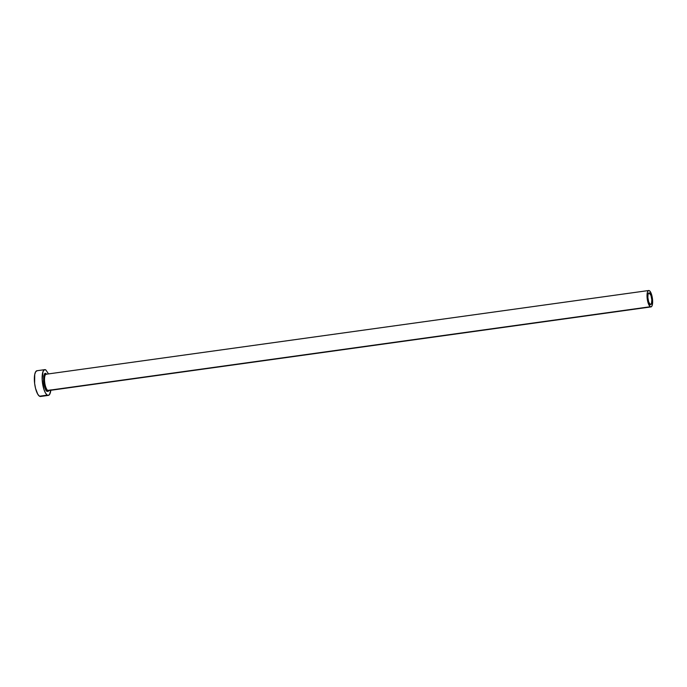 <?xml version="1.0" encoding="UTF-8"?>
<svg xmlns="http://www.w3.org/2000/svg" width="687" height="687" viewBox="0 0 687 687"><rect width="100%" height="100%" fill="white"/><g stroke="black" fill="none" stroke-linecap="round" stroke-linejoin="round"><path stroke-width="1.03" d="M649.507 292.98A5.908 1.855 -97.9 0 1 651.765 299.188A5.908 1.855 -97.9 0 1 650.649 304.564A5.908 1.855 -97.9 0 1 650.168 304.444L648.674 301.911L647.858 297.505L648.004 294.525L649.129 292.851L651.01 295.513L651.817 299.918L651.474 303.62L650.168 304.444A5.908 1.855 -97.9 0 1 647.918 298.227A5.908 1.855 -97.9 0 1 649.026 292.86A5.908 1.855 -97.9 0 1 649.507 292.98L648.597 293.109L649.507 292.98M48.863 390.551L47.051 391.35L46.45 390.817L43.916 384.179L43.728 376.072L44.423 374.149L46.038 373.702A0.824 0.764 -58.6 0 0 46.381 374.295A0.824 0.764 121.4 0 1 46.038 373.702L46.587 374.166M49.06 390.079L48.184 391.392L47.051 391.35A0.824 0.764 121.4 0 1 47.789 390.439L650.306 306.737A8.27 2.593 -97.9 0 1 647.145 298.038A8.27 2.593 -97.9 0 1 648.7 290.515A8.27 2.593 -97.9 0 1 649.378 290.687A8.27 2.593 -97.9 0 1 652.53 299.386A8.27 2.593 -97.9 0 1 650.975 306.9A8.27 2.593 -97.9 0 1 650.306 306.737L47.789 390.439A8.27 2.593 82.1 0 0 48.459 390.611L650.975 306.9M46.381 374.295L46.184 374.226A8.27 2.593 82.1 0 0 44.629 381.74A8.27 2.593 82.1 0 0 47.789 390.439A0.824 0.764 -58.6 0 0 47.051 391.35C45.643 390.972 44.449 387.408 43.496 380.667C43.719 374.638 44.561 372.32 46.038 373.702L46.639 374.235M44.758 369.649L36.978 370.731A12.993 4.079 82.1 0 0 34.53 382.547A12.993 4.079 82.1 0 0 39.494 396.21L47.274 395.128A12.993 4.079 -97.9 0 1 42.311 381.465A12.993 4.079 -97.9 0 1 44.758 369.649A12.993 4.079 -97.9 0 1 45.814 369.915L44.208 369.855L42.946 371.727L42.182 379.868L43.977 389.563L45.548 393.153L47.274 395.128L39.494 396.21A12.993 4.079 82.1 0 0 40.559 396.476L48.33 395.394A12.993 4.079 -97.9 0 1 47.274 395.128L48.107 395.411L49.576 394.484L50.847 389.804M50.804 390.285A12.993 4.079 -97.9 0 1 48.33 395.394M48.528 373.9L45.814 369.915M37.201 370.722L35.741 371.641L34.736 374.389L34.633 383.458L35.544 388.395L37.768 394.235L39.494 396.21L41.108 396.27M650.306 306.737L651.328 306.771L652.126 305.578L652.616 300.399L651.474 294.234L649.928 291.168L648.846 290.515L647.91 291.099L647.274 292.851L647.206 298.622L648.202 303.19L650.306 306.737M45.935 374.303A8.27 2.593 82.1 0 0 44.672 382.161A8.27 2.593 82.1 0 0 47.789 390.439M46.184 374.226L648.7 290.515"/></g></svg>
